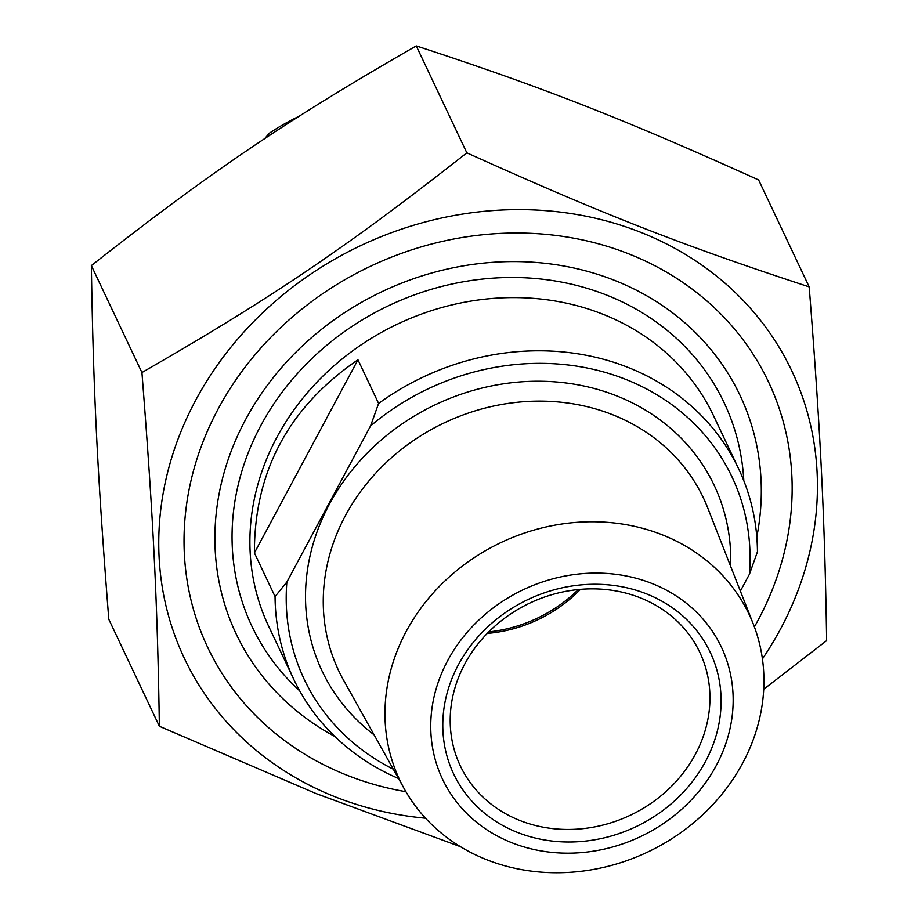 <?xml version="1.0" encoding="UTF-8"?>
<svg xmlns="http://www.w3.org/2000/svg" width="918" height="918" viewBox="0 0 918 918"><rect width="100%" height="100%" fill="white"/><g stroke="black" fill="none" stroke-linecap="round" stroke-linejoin="round"><path stroke-width="1.38" d="M762.422 658.917A336.011 297.65 154.7 0 0 655.245 238.496A336.011 297.65 154.7 0 0 195.729 400.156A336.011 297.65 154.7 0 0 425.55 818.213M460.366 846.648L315.964 793.531L159.376 726.264C157.426 600.969 153.317 517.752 141.934 372.524C270.89 298.488 347.314 246.816 466.837 152.836C602.46 214.066 682.992 245.599 809.194 286.886C820.577 432.114 824.674 515.331 826.636 640.626L763.719 689.257M809.194 286.886L758.624 179.951C623.001 118.72 542.469 87.187 416.267 45.9C287.323 119.937 210.888 171.62 91.364 265.589C93.326 390.884 97.423 474.09 108.806 619.317L159.376 726.264M416.267 45.9L466.837 152.836M91.364 265.589L141.934 372.524M754.389 626.914A310.227 274.815 154.7 0 0 632.605 255.422A310.227 274.815 154.7 0 0 219.356 406.743A310.227 274.815 154.7 0 0 348.129 775.676A310.227 274.815 154.7 0 0 405.905 791.706M378.606 403.45L370.551 425.952L286.875 582.012L275.056 596.574L254.412 552.911C254.229 471.508 288.745 407.133 357.963 359.787L378.606 403.45A246.093 218.002 154.7 0 1 627.281 367.12A246.093 218.002 154.7 0 1 738.726 468.983L713.573 415.785A246.093 218.002 -25.3 0 0 602.128 313.922A246.093 218.002 -25.3 0 0 276.972 437.14A246.093 218.002 -25.3 0 0 268.63 626.191L293.783 679.377A246.093 218.002 154.7 0 0 398.492 778.487M357.963 359.787L254.412 552.911M740.378 591.1L749.398 574.289L757.453 551.787A246.093 218.002 154.7 0 0 738.726 468.983M393.306 769.204A236.626 209.614 -25.3 0 1 286.875 582.012M370.551 425.952A236.626 209.614 -25.3 0 1 624.894 379.054A236.626 209.614 -25.3 0 1 749.398 574.289M275.056 596.574A246.093 218.002 154.7 0 0 293.783 679.377M578.306 589.551A134.407 119.065 -25.3 0 1 488.766 631.894M487.228 859.925A193.331 171.264 154.7 0 0 698.621 818.489A193.331 171.264 154.7 0 0 753.299 624.045A193.331 171.264 154.7 0 0 661.671 534.586A193.331 171.264 154.7 0 0 441.925 583.848A193.331 171.264 154.7 0 0 404.39 789.044A193.331 171.264 154.7 0 0 487.228 859.925M334.841 736.465A278.739 246.931 -25.3 0 1 243.006 424.541A278.739 246.931 -25.3 0 1 573.979 268.033A278.739 246.931 -25.3 0 1 756.799 536.938M639.869 597.652A132.513 117.389 -25.3 0 1 699.872 652.514A132.513 117.389 -25.3 0 1 668.086 789.606A132.513 117.389 -25.3 0 1 520.299 820.658A132.513 117.389 -25.3 0 1 460.285 765.807A132.513 117.389 -25.3 0 1 492.071 628.704A132.513 117.389 -25.3 0 1 639.869 597.652M517.901 832.592A141.98 125.766 154.7 0 0 720.963 695.282A141.98 125.766 154.7 0 0 507 611.503A141.98 125.766 154.7 0 0 517.901 832.592M512.347 842.942A154.281 136.667 -25.3 0 1 500.505 602.701A154.281 136.667 -25.3 0 1 733.012 693.744A154.281 136.667 -25.3 0 1 512.347 842.942M580.44 589.356A132.513 117.389 -25.3 0 1 487.263 633.42M264.51 138.836L269.353 133.202L270.225 135.049M269.353 133.202A208.225 184.461 -25.3 0 1 299.142 116.265M730.636 566.28A216.923 192.172 154.7 0 0 571.937 383.816A216.923 192.172 154.7 0 0 329.378 504.246A216.923 192.172 154.7 0 0 374.119 734.859M404.39 789.044L343.527 680.112A201.788 178.758 -25.3 0 1 345.455 515.56A201.788 178.758 -25.3 0 1 612.088 414.511A201.788 178.758 -25.3 0 1 707.721 507.895L753.299 624.045M743.821 480.768A261.228 231.416 154.7 0 0 542.561 279.221A261.228 231.416 154.7 0 0 260.792 425.631A261.228 231.416 154.7 0 0 299.658 690.795"/></g></svg>
